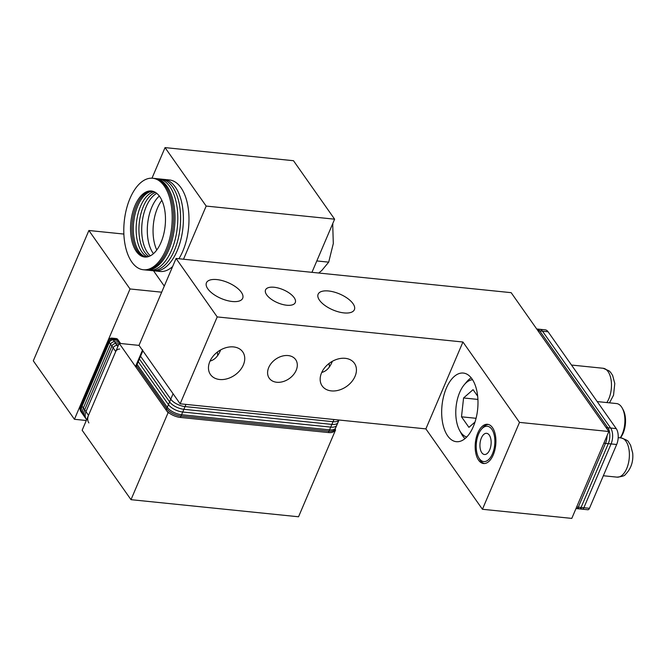 <?xml version="1.0" encoding="UTF-8"?>
<svg xmlns="http://www.w3.org/2000/svg" width="666" height="666" viewBox="0 0 666 666"><rect width="100%" height="100%" fill="white"/><g stroke="black" fill="none" stroke-linecap="round" stroke-linejoin="round"><path stroke-width="1" d="M334.84 429.811L335.597 429.895L298.543 516.774L131.002 499.675L82.151 430.253L119.206 343.365L168.057 412.787L168.998 412.887M139.044 345.388L119.206 343.365M335.597 429.895L335.106 429.187M131.002 499.675L168.057 412.787M142.865 350.824L173.077 393.756L170.762 399.192A11.497 5.045 23.1 0 0 185.031 406.576L333.025 421.686L185.031 406.576A11.497 5.045 -156.9 0 1 170.762 399.192L169.605 401.906A11.497 5.045 23.1 0 0 183.874 409.299L331.868 424.4L183.874 409.299A11.497 5.045 -156.9 0 1 169.605 401.906L168.448 404.62A11.497 5.045 23.1 0 0 182.717 412.013L330.711 427.114L182.717 412.013A11.497 5.045 -156.9 0 1 168.448 404.62L167.291 407.334A11.497 5.045 23.1 0 0 181.56 414.727L329.553 429.828A11.497 5.045 23.1 0 0 335.631 427.947A11.497 5.045 -156.9 0 1 329.553 429.828L181.56 414.727A11.497 5.045 -156.9 0 1 167.291 407.334L166.708 408.691A11.497 5.045 23.1 0 0 180.977 416.084L328.979 431.193A11.497 5.045 23.1 0 0 335.048 429.304A11.497 5.045 -156.9 0 1 328.979 431.193L180.977 416.084A11.497 5.045 -156.9 0 1 166.708 408.691L166.125 410.048L135.922 367.116L136.497 365.759A3.288 1.44 -156.9 0 1 136.272 364.752A3.288 1.44 23.1 0 0 136.497 365.759L166.708 408.691L136.497 365.759L137.079 364.402L167.291 407.334L137.079 364.402A3.288 1.44 -156.9 0 1 136.846 363.395A3.288 1.44 23.1 0 0 137.079 364.402L138.237 361.688L168.448 404.62L138.237 361.688A3.288 1.44 -156.9 0 1 138.004 360.681A3.288 1.44 23.1 0 0 138.237 361.688L139.394 358.974L169.605 401.906L139.394 358.974A3.288 1.44 -156.9 0 1 139.169 357.967A3.288 1.44 23.1 0 0 139.394 358.974L140.551 356.252L170.762 399.192L140.551 356.252A3.288 1.44 -156.9 0 1 140.326 355.253A3.288 1.44 23.1 0 0 140.551 356.252L142.865 350.824A3.288 1.44 -156.9 0 1 142.641 349.825M333.957 419.505L333.025 421.686A11.497 5.045 23.1 0 0 338.994 420.021A11.497 5.045 -156.9 0 1 333.025 421.686L331.868 424.4A11.497 5.045 23.1 0 0 337.945 422.519A11.497 5.045 -156.9 0 1 331.868 424.4L330.711 427.114A11.497 5.045 23.1 0 0 336.788 425.233A11.497 5.045 -156.9 0 1 330.711 427.114L328.396 432.55A11.497 5.045 23.1 0 0 334.474 430.661L339.011 420.021M328.396 432.55L180.403 417.44L185.964 404.404M166.125 410.048A11.497 5.045 23.1 0 0 180.403 417.44M142.457 350.241L135.689 366.109A3.288 1.44 23.1 0 0 135.922 367.116M115.734 351.515L88.52 415.318L85.947 411.663A11.497 8.433 144.9 0 0 86.322 419.28A11.497 8.433 -35.1 0 1 85.947 411.663L84.665 409.84A11.497 8.433 144.9 0 0 85.032 417.449A11.497 8.433 -35.1 0 1 84.665 409.84L83.375 408.008A11.497 8.433 144.9 0 0 83.749 415.626A11.497 8.433 -35.1 0 1 83.375 408.008L82.093 406.185A11.497 8.433 144.9 0 0 82.459 413.794A11.497 8.433 -35.1 0 1 82.093 406.185L81.452 405.269A11.497 8.433 144.9 0 0 81.818 412.878A11.497 8.433 -35.1 0 1 81.452 405.269L80.802 404.354L108.025 340.551L108.666 341.467A3.288 2.406 -35.1 0 1 112.612 339.036L116.8 339.46L112.612 339.036A3.288 2.406 144.9 0 0 108.666 341.467L81.452 405.269L108.666 341.467L109.307 342.374L82.093 406.185L109.307 342.374A3.288 2.406 -35.1 0 1 113.253 339.943L117.449 340.376L113.253 339.943A3.288 2.406 144.9 0 0 109.307 342.374L110.589 344.205L83.375 408.008L110.589 344.205A3.288 2.406 -35.1 0 1 114.544 341.775L118.731 342.199L114.544 341.775A3.288 2.406 144.9 0 0 110.589 344.205L111.88 346.029L84.665 409.84L111.88 346.029A3.288 2.406 -35.1 0 1 115.826 343.598L118.973 343.922L115.826 343.598A3.288 2.406 144.9 0 0 111.88 346.029L113.162 347.86L85.947 411.663L113.162 347.86A3.288 2.406 -35.1 0 1 117.116 345.429L118.282 345.546L117.116 345.429A3.288 2.406 144.9 0 0 113.162 347.86L115.734 351.515A3.288 2.406 -35.1 0 1 119.689 349.084M88.886 422.927A11.497 8.433 -35.1 0 1 88.52 415.318M120.596 343.506L120.263 343.023A3.288 2.406 144.9 0 0 118.731 342.199A3.288 2.406 -35.1 0 1 120.263 343.023L118.973 341.2A3.288 2.406 144.9 0 0 117.449 340.376A3.288 2.406 -35.1 0 1 118.973 341.2L118.332 340.284A3.288 2.406 144.9 0 0 116.8 339.46A3.288 2.406 -35.1 0 1 118.332 340.284L117.691 339.369A3.288 2.406 144.9 0 0 116.159 338.544L119.58 343.406M80.802 404.354A11.497 8.433 144.9 0 0 81.177 411.971L86.638 419.73M117.874 346.503L111.971 338.12A3.288 2.406 144.9 0 0 108.025 340.551M111.971 338.12L116.159 338.544M156.776 249.983A32.85 17.066 95.8 0 1 161.846 200.324M151.99 178.197L165.043 147.602L206.177 206.069L183.508 259.216M153.521 270.787L164.286 286.089M161.68 292.191L130.028 288.961L88.886 230.503L123.868 234.066M130.028 288.961L74.434 419.289L33.3 360.83L88.886 230.503M165.043 147.602L293.49 160.714L334.623 219.181L206.177 206.069M311.954 272.327L334.623 219.181M74.434 419.289L86.305 420.504M146.245 206.577A33.175 17.233 95.8 0 1 156.776 193.365A33.175 17.233 -84.2 0 0 146.245 206.577A33.175 17.233 -84.2 0 0 150.408 255.777A33.175 17.233 95.8 0 1 146.245 206.577M159.324 196.054A33.175 17.233 -84.2 0 0 151.831 207.143A33.175 17.233 -84.2 0 0 153.446 253.654M172.636 266.517A45.987 23.893 95.8 0 1 160.09 271.462L154.512 270.887A45.987 23.893 -84.2 0 0 182.95 227.564A45.987 23.893 -84.2 0 0 163.853 179.387A45.987 23.893 95.8 0 1 182.95 227.564A45.987 23.893 95.8 0 1 154.512 270.887L151.715 270.604A45.987 23.893 -84.2 0 0 180.153 227.281A45.987 23.893 -84.2 0 0 161.055 179.104A45.987 23.893 95.8 0 1 180.153 227.281A45.987 23.893 95.8 0 1 151.715 270.604L148.926 270.321A45.987 23.893 -84.2 0 0 177.364 226.998A45.987 23.893 -84.2 0 0 158.267 178.821A45.987 23.893 95.8 0 1 177.364 226.998A45.987 23.893 95.8 0 1 148.926 270.321L146.129 270.038A45.987 23.893 -84.2 0 0 174.567 226.706A45.987 23.893 -84.2 0 0 155.469 178.53A45.987 23.893 95.8 0 1 174.567 226.706A45.987 23.893 95.8 0 1 146.129 270.038L144.738 269.897A45.987 23.893 -84.2 0 0 173.177 226.565A45.987 23.893 -84.2 0 0 154.079 178.388A45.987 23.893 95.8 0 1 173.177 226.565A45.987 23.893 95.8 0 1 144.738 269.897L143.34 269.747A45.987 23.893 -84.2 0 0 171.778 226.423A45.987 23.893 -84.2 0 0 152.68 178.247A45.987 23.893 -84.2 0 0 130.078 198.268A45.987 23.893 -84.2 0 0 125.017 244.372A45.987 23.893 -84.2 0 0 143.34 269.747M152.68 178.247L169.43 179.953A45.987 23.893 95.8 0 1 188.428 209.732A45.987 23.893 95.8 0 1 178.921 258.749M140.659 206.01A33.175 17.233 95.8 0 1 154.129 191.716A33.175 17.233 -84.2 0 0 140.659 206.01A33.175 17.233 -84.2 0 0 147.477 256.851A33.175 17.233 95.8 0 1 140.659 206.01M143.448 206.294A33.175 17.233 -84.2 0 0 148.934 256.435A33.175 17.233 95.8 0 1 143.448 206.294A33.175 17.233 95.8 0 1 155.461 192.416A33.175 17.233 -84.2 0 0 143.448 206.294M137.862 205.719A33.175 17.233 95.8 0 1 152.764 191.242A33.175 17.233 -84.2 0 0 137.862 205.719A33.175 17.233 -84.2 0 0 146.045 257.034A33.175 17.233 95.8 0 1 137.862 205.719M136.472 205.578A33.175 17.233 95.8 0 1 152.073 191.092A33.175 17.233 -84.2 0 0 136.472 205.578A33.175 17.233 -84.2 0 0 145.338 257.051A33.175 17.233 95.8 0 1 136.472 205.578M135.073 205.436A33.175 17.233 95.8 0 1 151.382 190.992A33.175 17.233 95.8 0 1 165.16 225.749A33.175 17.233 95.8 0 1 144.639 257.009A33.175 17.233 95.8 0 1 131.418 238.694A33.175 17.233 95.8 0 1 135.073 205.436M318.664 273.018L321.661 270.637L328.688 262.154L333.3 243.565L332.7 223.684M316.816 260.939L328.688 262.154M332.392 224.409L332.925 224.467M537.945 330.736L539.71 330.919L607.842 427.747L539.71 330.919L542.507 331.202L610.639 428.03L542.507 331.202L548.085 331.776A11.497 5.969 -84.2 0 0 545.204 329.837L539.618 329.27A11.497 5.969 95.8 0 1 542.507 331.202A11.497 5.969 -84.2 0 0 539.618 329.27L536.829 328.987A11.497 5.969 95.8 0 1 539.71 330.919A11.497 5.969 -84.2 0 0 536.829 328.987L536.704 328.971M548.085 331.776L616.216 428.604L610.639 428.03A11.497 5.969 95.8 0 1 611.08 443.931A11.497 5.969 -84.2 0 0 610.639 428.03L607.842 427.747A11.497 5.969 95.8 0 1 608.291 443.648A11.497 5.969 -84.2 0 0 607.842 427.747L606.077 427.564M603.871 443.19L605.494 443.356A11.497 5.969 -84.2 0 0 607.051 435.739A11.497 5.969 95.8 0 1 605.494 443.356L578.279 507.167L605.494 443.356L608.291 443.648L581.077 507.45L608.291 443.648L611.08 443.931L583.866 507.733L611.08 443.931L616.666 444.497A11.497 5.969 -84.2 0 0 616.216 428.604M616.666 444.497L589.452 508.308L583.866 507.733A3.288 1.707 95.8 0 1 582.25 509.174A3.288 1.707 95.8 0 1 581.418 508.624M576.656 507.001L578.279 507.167A3.288 1.707 95.8 0 1 576.664 508.608A3.288 1.707 -84.2 0 0 578.279 507.167L581.077 507.45A3.288 1.707 95.8 0 1 579.453 508.891A3.288 1.707 -84.2 0 0 581.077 507.45L583.866 507.733A3.288 1.707 -84.2 0 1 582.25 509.174L587.828 509.748A3.288 1.707 -84.2 0 0 589.452 508.308M582.25 509.174L579.453 508.891A3.288 1.707 95.8 0 1 578.629 508.341M579.453 508.891L576.664 508.608A3.288 1.707 95.8 0 1 576.082 508.333M268.723 367.515A16.15 11.846 -35.1 0 1 281.835 356.218A16.15 11.846 -35.1 0 1 295.662 359.623A16.15 11.846 -35.1 0 1 289.26 378.596A16.15 11.846 -35.1 0 1 269.239 378.213A16.15 11.846 -35.1 0 1 268.723 367.515M321.545 372.902A19.714 14.452 -35.1 0 1 337.545 359.116A19.714 14.452 -35.1 0 1 354.412 363.27A19.714 14.452 -35.1 0 1 346.611 386.43A19.714 14.452 -35.1 0 1 322.178 385.955A19.714 14.452 -35.1 0 1 321.545 372.902M321.745 372.444C326.024 371.378 329.395 368.082 331.843 362.537L332.326 361.322M209.848 361.505A19.714 14.452 -35.1 0 1 225.849 347.719A19.714 14.452 -35.1 0 1 242.724 351.873A19.714 14.452 -35.1 0 1 234.915 375.033A19.714 14.452 -35.1 0 1 210.481 374.558A19.714 14.452 -35.1 0 1 209.848 361.505M210.048 361.047C214.335 359.981 217.699 356.676 220.146 351.132L220.629 349.925M266.683 294.838A16.15 7.085 -156.9 0 1 265.551 289.901A16.15 7.085 -156.9 0 1 283.192 289.718A16.15 7.085 -156.9 0 1 295.271 302.58A16.15 7.085 -156.9 0 1 282.267 304.379A16.15 7.085 -156.9 0 1 266.683 294.838M319.505 300.233A19.714 8.65 -156.9 0 1 318.132 294.205A19.714 8.65 -156.9 0 1 339.652 293.989A19.714 8.65 -156.9 0 1 354.387 309.673A19.714 8.65 -156.9 0 1 338.528 311.871A19.714 8.65 -156.9 0 1 319.505 300.233M207.809 288.828A19.714 8.65 -156.9 0 1 206.435 282.809A19.714 8.65 -156.9 0 1 227.955 282.584A19.714 8.65 -156.9 0 1 242.69 298.276A19.714 8.65 -156.9 0 1 226.831 300.466A19.714 8.65 -156.9 0 1 207.809 288.828M447.669 435.88A34.49 17.915 95.8 0 1 443.581 396.478A34.49 17.915 95.8 0 1 463.336 373.06A34.49 17.915 95.8 0 1 477.655 409.19A34.49 17.915 95.8 0 1 456.327 441.683A34.49 17.915 95.8 0 1 447.669 435.88M478.596 460.198A19.714 10.24 95.8 0 1 476.257 437.687A19.714 10.24 95.8 0 1 487.545 424.3A19.714 10.24 95.8 0 1 495.729 444.946A19.714 10.24 95.8 0 1 483.541 463.519A19.714 10.24 95.8 0 1 478.596 460.198M217.208 316.924L462.937 342.008L519.497 422.386L482.434 509.274L425.874 428.887L180.145 403.804L217.208 316.924L176.074 258.458L511.155 292.665L608.849 431.51L519.497 422.386M425.874 428.887L462.937 342.008M176.074 258.458L139.011 345.346L180.145 403.804M482.434 509.274L571.794 518.398L608.849 431.51M597.202 401.581L616.533 403.554A19.714 10.24 95.8 0 1 622.31 408.225A19.714 10.24 95.8 0 1 620.254 437.845M620.387 437.862A17.741 9.216 -84.2 0 0 623.21 409.89L622.31 408.225M471.212 377.822A32.85 17.066 -84.2 0 0 466.675 381.851L464.244 384.748A28.904 15.018 95.8 0 1 472.577 379.728M466.724 437.013A28.904 15.018 95.8 0 1 459.59 430.411L461.38 433.741A32.85 17.066 -84.2 0 0 465.01 438.603M459.59 430.411A28.904 15.018 95.8 0 1 464.244 384.748M475.008 422.044L468.922 427.356L461.496 416.808L463.578 397.96L473.076 389.66L477.672 396.187M463.578 397.96L477.922 399.425M461.496 416.808L476.073 418.298M489.294 435.106A10.648 5.536 95.8 0 1 490.559 447.269A10.648 5.536 95.8 0 1 484.457 454.503A10.648 5.536 95.8 0 1 481.784 452.713A10.648 5.536 95.8 0 1 480.527 440.542A10.648 5.536 95.8 0 1 486.621 433.316A10.648 5.536 95.8 0 1 489.294 435.106M478.538 457.351A17.741 9.216 95.8 0 1 481.393 429.329A17.741 9.216 95.8 0 1 493.331 432.167A17.741 9.216 95.8 0 1 491.641 455.536A17.741 9.216 95.8 0 1 479.287 458.574A17.741 9.216 95.8 0 1 478.538 457.351L479.437 459.016A19.714 10.24 -84.2 0 0 480.269 460.373A19.714 10.24 -84.2 0 0 484.382 463.536M488.369 424.45A19.714 10.24 -84.2 0 0 482.609 427.88L481.393 429.329M617.016 477.139C622.127 476.581 624.883 475.724 625.282 474.575C630.993 468.897 633.466 461.754 632.7 453.146L630.56 445.138L628.654 442.174C628.521 440.959 625.973 439.543 621.02 437.928A19.714 10.24 95.8 0 1 629.203 458.574A19.714 10.24 95.8 0 1 617.016 477.139L603.338 475.749M609.507 402.838L613.536 395.213L614.785 383.491L612.645 375.474L610.739 372.519L609.107 370.862L603.105 368.265A19.714 10.24 95.8 0 1 611.288 381.393A19.714 10.24 95.8 0 1 606.834 402.564M329.429 366.899L329.112 363.436M217.732 355.494L217.416 352.031M576.664 508.608L575.998 508.541M621.02 437.928L618.19 437.637M603.105 368.265L571.495 365.043"/></g></svg>
